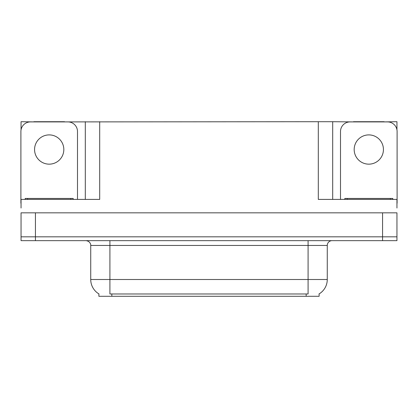 <?xml version="1.0" encoding="UTF-8"?>
<svg xmlns="http://www.w3.org/2000/svg" width="418" height="418" viewBox="0 0 418 418"><rect width="100%" height="100%" fill="white"/><g stroke="black" fill="none" stroke-linecap="round" stroke-linejoin="round"><path stroke-width="0.63" d="M319.117 293.896L319.117 296.289L98.883 296.289L98.883 293.896M35.431 240.653L396.954 240.653L396.954 236.818L21.046 236.818L21.046 212.835L35.431 212.835L35.431 236.818L21.046 236.818L21.046 240.653L35.431 240.653L35.431 236.818L396.954 236.818L396.954 212.835L35.431 212.835M64.544 121.904L318.302 121.711L318.302 199.407L396.954 199.407L396.954 208.039M21.046 208.039L21.046 199.407L99.698 199.407L99.698 121.711M33.848 121.904L21.046 121.711L21.046 129.841M384.152 121.904L396.954 121.711L396.954 129.841M85.309 121.711L85.309 199.407M318.302 121.711L332.691 121.711L332.691 199.407L332.691 121.711L353.456 121.904M384.152 121.711L353.456 121.711M33.848 121.711L64.544 121.711M99.024 293.985A16.788 16.788 0 0 1 90.732 279.501L109.913 279.501L109.913 293.985L308.087 293.985L308.087 279.501L327.268 279.501L327.268 245.45A4.797 4.797 0 0 1 332.064 240.653M90.732 279.501L90.732 245.45C90.972 244.671 90.152 241.097 85.936 240.653M318.976 293.985A16.788 16.788 0 0 0 327.268 279.501M396.954 240.653L396.954 236.818M49.199 134.899A14.63 14.63 0 0 0 34.569 149.529A14.63 14.63 0 0 0 49.199 164.159A14.63 14.63 0 0 0 63.823 149.529A14.63 14.63 0 0 0 49.199 134.899M21.046 203.247A9.593 9.593 0 0 0 20.9 203.242L20.9 131.498A9.593 9.593 0 0 1 30.493 121.904L67.899 121.904A9.593 9.593 0 0 1 77.492 131.498L77.492 199.407M368.801 134.899A14.63 14.63 0 0 0 354.177 149.529A14.63 14.63 0 0 0 368.801 164.159A14.63 14.63 0 0 0 383.431 149.529A14.63 14.63 0 0 0 368.801 134.899M340.508 199.407L340.508 131.498A9.593 9.593 0 0 1 350.101 121.904L387.507 121.904A9.593 9.593 0 0 1 397.1 131.498L397.1 203.242A9.593 9.593 0 0 0 396.954 203.247M25.216 199.407L25.216 198.451L73.176 198.451L73.176 199.407M344.824 199.407L344.824 198.451L392.784 198.451L392.784 199.407M382.569 212.835L382.569 240.653M306.169 296.289L306.169 293.896M111.831 296.289L111.831 293.896M308.087 240.653L308.087 245.45L90.732 245.45M327.268 245.45L308.087 245.45L308.087 279.501L109.913 279.501L109.913 240.653M70.778 198.451L70.778 199.407M27.614 198.451L27.614 199.407M390.386 198.451L390.386 199.407M347.222 198.451L347.222 199.407"/></g></svg>
